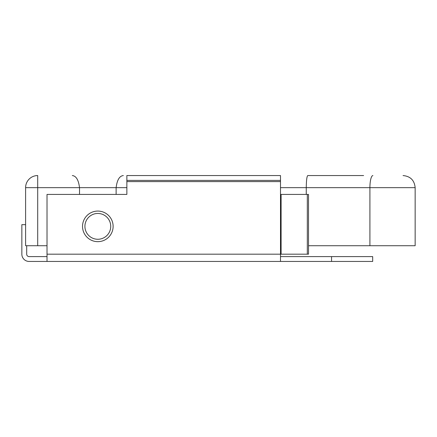 <?xml version="1.0" encoding="UTF-8"?>
<svg xmlns="http://www.w3.org/2000/svg" width="437" height="437" viewBox="0 0 437 437"><rect width="100%" height="100%" fill="white"/><g stroke="black" fill="none" stroke-linecap="round" stroke-linejoin="round"><path stroke-width="0.66" d="M84.92 226.366A12.908 12.908 0 0 1 97.822 213.458A12.908 12.908 0 0 1 110.73 226.366A12.908 12.908 0 0 1 97.822 239.268A12.908 12.908 0 0 1 84.92 226.366M280.499 256.606L372.685 256.606L372.685 261.446L280.499 261.446L280.499 194.427L281.1 194.427L281.1 254.187L47.016 254.187L47.016 261.446L280.499 261.446L29.11 261.446A7.26 7.26 0 0 1 21.85 254.187L21.85 224.667L25.603 224.667M307.309 254.187L307.309 194.427L308.511 194.427L308.511 254.187L281.1 254.187M307.309 194.427L281.1 194.427M47.016 254.187L47.016 194.427L126.861 194.427L126.861 180.394L280.499 180.394L280.499 194.427M126.861 180.394L126.861 175.554L280.499 175.554L280.499 180.394M26.69 245.72L26.69 254.187A2.42 2.42 0 0 0 29.11 256.606L47.016 256.606M37.697 245.72L37.697 187.653L25.603 187.653L25.603 245.72L47.016 245.72M308.511 245.72L415.15 245.72L415.15 187.653L306.261 187.653C306.353 180.355 306.861 176.324 307.774 175.554L363.611 175.554M306.261 194.427L306.261 187.653L280.499 187.653M116.127 194.427L116.127 187.653C117.089 179.978 119.492 175.947 123.343 175.554M79.518 194.427L79.518 187.653C78.562 179.978 76.158 175.947 72.307 175.554M25.603 187.653A12.099 12.099 0 0 1 37.697 175.554L37.697 187.653L126.861 187.653M113.117 226.366A15.295 15.295 0 0 0 97.822 211.071A15.295 15.295 0 0 0 82.527 226.366A15.295 15.295 0 0 0 97.822 241.661A15.295 15.295 0 0 0 113.117 226.366M126.861 181.601L280.499 181.601M331.552 256.606L331.552 261.446M369.915 245.72L369.915 187.653A12.099 2.983 -90 0 1 372.898 175.554M415.15 187.653C414.434 180.301 410.403 176.269 403.051 175.554C410.403 176.269 414.434 180.301 415.15 187.653"/></g></svg>

